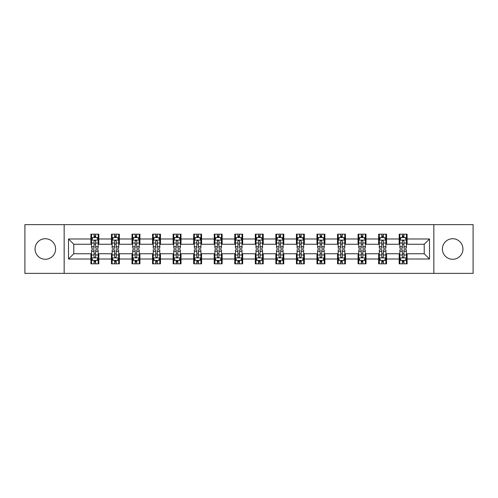 <?xml version="1.0" encoding="UTF-8"?>
<svg xmlns="http://www.w3.org/2000/svg" width="498" height="498" viewBox="0 0 498 498"><rect width="100%" height="100%" fill="white"/><g stroke="black" fill="none" stroke-linecap="round" stroke-linejoin="round"><path stroke-width="0.75" d="M452.682 238.723A10.277 10.277 0 0 0 442.405 249A10.277 10.277 0 0 0 452.682 259.277A10.277 10.277 0 0 0 462.953 249A10.277 10.277 0 0 0 452.682 238.723M45.318 238.723A10.277 10.277 0 0 0 35.047 249A10.277 10.277 0 0 0 45.318 259.277A10.277 10.277 0 0 0 55.595 249A10.277 10.277 0 0 0 45.318 238.723M433.839 273.371L473.1 273.371L473.1 224.629L433.839 224.629L433.839 273.371L64.161 273.371L64.161 224.629L24.9 224.629L24.9 273.371L64.161 273.371M433.839 224.629L64.161 224.629M407.096 238.99L407.096 234.178L399.191 234.178L399.191 238.99L386.541 238.99L386.541 234.178L378.636 234.178L378.636 238.99L365.993 238.99L365.993 234.178L358.087 234.178L358.087 238.99L345.438 238.99L345.438 234.178L337.532 234.178L337.532 238.99L324.883 238.99L324.883 234.178L316.983 234.178L316.983 238.99L304.334 238.99L304.334 234.178L296.428 234.178L296.428 238.99L283.779 238.99L283.779 234.178L275.873 234.178L275.873 238.99L263.23 238.99L263.23 234.178L255.325 234.178L255.325 238.99L242.675 238.99L242.675 234.178L234.77 234.178L234.77 238.99L222.127 238.99L222.127 234.178L214.221 234.178L214.221 238.99L201.572 238.99L201.572 234.178L193.666 234.178L193.666 238.99L181.017 238.99L181.017 234.178L173.117 234.178L173.117 238.99L160.468 238.99L160.468 234.178L152.562 234.178L152.562 238.99L139.913 238.99L139.913 234.178L132.007 234.178L132.007 238.99L119.364 238.99L119.364 234.178L111.459 234.178L111.459 238.99L98.809 238.99L98.809 234.178L90.904 234.178L90.904 238.99L68.506 238.99L68.506 259.01L73.779 253.743L90.904 253.743L90.904 263.822L98.809 263.822L98.809 253.743L111.459 253.743L111.459 263.822L119.364 263.822L119.364 253.743L132.007 253.743L132.007 263.822L139.913 263.822L139.913 253.743L152.562 253.743L152.562 263.822L160.468 263.822L160.468 253.743L173.117 253.743L173.117 263.822L181.017 263.822L181.017 253.743L193.666 253.743L193.666 263.822L201.572 263.822L201.572 253.743L214.221 253.743L214.221 263.822L222.127 263.822L222.127 253.743L234.77 253.743L234.77 263.822L242.675 263.822L242.675 253.743L255.325 253.743L255.325 263.822L263.23 263.822L263.23 253.743L275.873 253.743L275.873 263.822L283.779 263.822L283.779 253.743L296.428 253.743L296.428 263.822L304.334 263.822L304.334 253.743L316.983 253.743L316.983 263.822L324.883 263.822L324.883 253.743L337.532 253.743L337.532 263.822L345.438 263.822L345.438 253.743L358.087 253.743L358.087 263.822L365.993 263.822L365.993 253.743L378.636 253.743L378.636 263.822L386.541 263.822L386.541 253.743L399.191 253.743L399.191 263.822L407.096 263.822L407.096 253.743L424.221 253.743L424.221 244.257L407.096 244.257L407.096 238.99L429.494 238.99L429.494 259.01L407.096 259.01M399.191 259.01L386.541 259.01M378.636 259.01L365.993 259.01M358.087 259.01L345.438 259.01M337.532 259.01L324.883 259.01M316.983 259.01L304.334 259.01M296.428 259.01L283.779 259.01M275.873 259.01L263.23 259.01M255.325 259.01L242.675 259.01M234.77 259.01L222.127 259.01M214.221 259.01L201.572 259.01M193.666 259.01L181.017 259.01M173.117 259.01L160.468 259.01M152.562 259.01L139.913 259.01M132.007 259.01L119.364 259.01M111.459 259.01L98.809 259.01M90.904 259.01L68.506 259.01M399.191 238.99L399.191 244.257L386.541 244.257L386.541 238.99M378.636 238.99L378.636 244.257L365.993 244.257L365.993 238.99M358.087 238.99L358.087 244.257L345.438 244.257L345.438 238.99M337.532 238.99L337.532 244.257L324.883 244.257L324.883 238.99M316.983 238.99L316.983 244.257L304.334 244.257L304.334 238.99M296.428 238.99L296.428 244.257L283.779 244.257L283.779 238.99M275.873 238.99L275.873 244.257L263.23 244.257L263.23 238.99M255.325 238.99L255.325 244.257L242.675 244.257L242.675 238.99M234.77 238.99L234.77 244.257L222.127 244.257L222.127 238.99M214.221 238.99L214.221 244.257L201.572 244.257L201.572 238.99M193.666 238.99L193.666 244.257L181.017 244.257L181.017 238.99M173.117 238.99L173.117 244.257L160.468 244.257L160.468 238.99M152.562 238.99L152.562 244.257L139.913 244.257L139.913 238.99M132.007 238.99L132.007 244.257L119.364 244.257L119.364 238.99M111.459 238.99L111.459 244.257L98.809 244.257L98.809 238.99M90.904 238.99L90.904 244.257L73.779 244.257L68.506 238.99M73.779 244.257L73.779 253.743M429.494 259.01L424.221 253.743M424.221 244.257L429.494 238.99M90.904 237.471L91.564 237.471M94.066 237.471L95.647 237.471M98.15 237.471L98.809 237.471M90.904 244.126L91.564 244.126M94.066 244.126L95.647 244.126M98.15 244.126L98.809 244.126M90.904 253.874L91.564 253.874M94.066 253.874L95.647 253.874M98.15 253.874L98.809 253.874M90.904 260.529L91.564 260.529M94.066 260.529L95.647 260.529M98.15 260.529L98.809 260.529M111.459 253.874L112.118 253.874M114.621 253.874L116.202 253.874M118.705 253.874L119.364 253.874M111.459 260.529L112.118 260.529M114.621 260.529L116.202 260.529M118.705 260.529L119.364 260.529M111.459 237.471L112.118 237.471M114.621 237.471L116.202 237.471M118.705 237.471L119.364 237.471M111.459 244.126L112.118 244.126M114.621 244.126L116.202 244.126M118.705 244.126L119.364 244.126M132.007 253.874L132.667 253.874M135.17 253.874L136.751 253.874M139.253 253.874L139.913 253.874M132.007 260.529L132.667 260.529M135.17 260.529L136.751 260.529M139.253 260.529L139.913 260.529M132.007 237.471L132.667 237.471M135.17 237.471L136.751 237.471M139.253 237.471L139.913 237.471M132.007 244.126L132.667 244.126M135.17 244.126L136.751 244.126M139.253 244.126L139.913 244.126M152.562 253.874L153.222 253.874M155.725 253.874L157.306 253.874M159.808 253.874L160.468 253.874M152.562 260.529L153.222 260.529M155.725 260.529L157.306 260.529M159.808 260.529L160.468 260.529M152.562 237.471L153.222 237.471M155.725 237.471L157.306 237.471M159.808 237.471L160.468 237.471M152.562 244.126L153.222 244.126M155.725 244.126L157.306 244.126M159.808 244.126L160.468 244.126M173.117 253.874L173.771 253.874M176.273 253.874L177.854 253.874M180.363 253.874L181.017 253.874M173.117 260.529L173.771 260.529M176.273 260.529L177.854 260.529M180.363 260.529L181.017 260.529M173.117 237.471L173.771 237.471M176.273 237.471L177.854 237.471M180.363 237.471L181.017 237.471M173.117 244.126L173.771 244.126M176.273 244.126L177.854 244.126M180.363 244.126L181.017 244.126M193.666 253.874L194.326 253.874M196.828 253.874L198.409 253.874M200.912 253.874L201.572 253.874M193.666 260.529L194.326 260.529M196.828 260.529L198.409 260.529M200.912 260.529L201.572 260.529M193.666 237.471L194.326 237.471M196.828 237.471L198.409 237.471M200.912 237.471L201.572 237.471M193.666 244.126L194.326 244.126M196.828 244.126L198.409 244.126M200.912 244.126L201.572 244.126M214.221 253.874L214.881 253.874M217.383 253.874L218.964 253.874M221.467 253.874L222.127 253.874M214.221 260.529L214.881 260.529M217.383 260.529L218.964 260.529M221.467 260.529L222.127 260.529M214.221 237.471L214.881 237.471M217.383 237.471L218.964 237.471M221.467 237.471L222.127 237.471M214.221 244.126L214.881 244.126M217.383 244.126L218.964 244.126M221.467 244.126L222.127 244.126M234.77 253.874L235.43 253.874M237.932 253.874L239.513 253.874M242.016 253.874L242.675 253.874M234.77 260.529L235.43 260.529M237.932 260.529L239.513 260.529M242.016 260.529L242.675 260.529M234.77 237.471L235.43 237.471M237.932 237.471L239.513 237.471M242.016 237.471L242.675 237.471M234.77 244.126L235.43 244.126M237.932 244.126L239.513 244.126M242.016 244.126L242.675 244.126M255.325 253.874L255.984 253.874M258.487 253.874L260.068 253.874M262.571 253.874L263.23 253.874M255.325 260.529L255.984 260.529M258.487 260.529L260.068 260.529M262.571 260.529L263.23 260.529M255.325 237.471L255.984 237.471M258.487 237.471L260.068 237.471M262.571 237.471L263.23 237.471M255.325 244.126L255.984 244.126M258.487 244.126L260.068 244.126M262.571 244.126L263.23 244.126M275.873 253.874L276.533 253.874M279.036 253.874L280.617 253.874M283.119 253.874L283.779 253.874M275.873 260.529L276.533 260.529M279.036 260.529L280.617 260.529M283.119 260.529L283.779 260.529M275.873 237.471L276.533 237.471M279.036 237.471L280.617 237.471M283.119 237.471L283.779 237.471M275.873 244.126L276.533 244.126M279.036 244.126L280.617 244.126M283.119 244.126L283.779 244.126M296.428 253.874L297.088 253.874M299.591 253.874L301.172 253.874M303.674 253.874L304.334 253.874M296.428 260.529L297.088 260.529M299.591 260.529L301.172 260.529M303.674 260.529L304.334 260.529M296.428 237.471L297.088 237.471M299.591 237.471L301.172 237.471M303.674 237.471L304.334 237.471M296.428 244.126L297.088 244.126M299.591 244.126L301.172 244.126M303.674 244.126L304.334 244.126M316.983 253.874L317.637 253.874M320.146 253.874L321.727 253.874M324.229 253.874L324.883 253.874M316.983 260.529L317.637 260.529M320.146 260.529L321.727 260.529M324.229 260.529L324.883 260.529M316.983 237.471L317.637 237.471M320.146 237.471L321.727 237.471M324.229 237.471L324.883 237.471M316.983 244.126L317.637 244.126M320.146 244.126L321.727 244.126M324.229 244.126L324.883 244.126M337.532 253.874L338.192 253.874M340.694 253.874L342.275 253.874M344.778 253.874L345.438 253.874M337.532 260.529L338.192 260.529M340.694 260.529L342.275 260.529M344.778 260.529L345.438 260.529M337.532 237.471L338.192 237.471M340.694 237.471L342.275 237.471M344.778 237.471L345.438 237.471M337.532 244.126L338.192 244.126M340.694 244.126L342.275 244.126M344.778 244.126L345.438 244.126M358.087 253.874L358.747 253.874M361.249 253.874L362.83 253.874M365.333 253.874L365.993 253.874M358.087 260.529L358.747 260.529M361.249 260.529L362.83 260.529M365.333 260.529L365.993 260.529M358.087 237.471L358.747 237.471M361.249 237.471L362.83 237.471M365.333 237.471L365.993 237.471M358.087 244.126L358.747 244.126M361.249 244.126L362.83 244.126M365.333 244.126L365.993 244.126M378.636 253.874L379.295 253.874M381.798 253.874L383.379 253.874M385.882 253.874L386.541 253.874M378.636 260.529L379.295 260.529M381.798 260.529L383.379 260.529M385.882 260.529L386.541 260.529M378.636 237.471L379.295 237.471M381.798 237.471L383.379 237.471M385.882 237.471L386.541 237.471M378.636 244.126L379.295 244.126M381.798 244.126L383.379 244.126M385.882 244.126L386.541 244.126M399.191 253.874L399.85 253.874M402.353 253.874L403.934 253.874M406.436 253.874L407.096 253.874M399.191 260.529L399.85 260.529M402.353 260.529L403.934 260.529M406.436 260.529L407.096 260.529M399.191 237.471L399.85 237.471M402.353 237.471L403.934 237.471M406.436 237.471L407.096 237.471M399.191 244.126L399.85 244.126M402.353 244.126L403.934 244.126M406.436 244.126L407.096 244.126M95.647 235.89L94.066 235.89M98.15 246.56L95.647 246.56L95.647 248.209L98.15 248.209L98.15 240.173L96.836 237.54L92.883 237.54L91.564 240.173L91.564 248.209L94.066 248.209L94.066 246.56L91.564 246.56M91.564 240.173L91.564 234.178M98.15 240.173L98.15 234.178M94.066 237.54L94.066 234.178M95.647 234.178L95.647 237.54M95.647 246.56L95.647 241.163C95.124 240.148 94.595 240.148 94.066 241.163L94.066 246.56M94.066 262.11L95.647 262.11M91.564 251.44L94.066 251.44L94.066 249.791L91.564 249.791L91.564 257.827L92.883 260.46L96.836 260.46L98.15 257.827L98.15 249.791L95.647 249.791L95.647 251.44L98.15 251.44M98.15 257.827L98.15 263.822M91.564 257.827L91.564 263.822M95.647 260.46L95.647 263.822M94.066 263.822L94.066 260.46M94.066 251.44L94.066 256.837C94.595 257.852 95.118 257.852 95.647 256.837L95.647 251.44M116.202 235.89L114.621 235.89M118.705 246.56L116.202 246.56L116.202 248.209L118.705 248.209L118.705 240.173L117.385 237.54L113.432 237.54L112.118 240.173L112.118 248.209L114.621 248.209L114.621 246.56L112.118 246.56M112.118 240.173L112.118 234.178M118.705 240.173L118.705 234.178M114.621 237.54L114.621 234.178M116.202 234.178L116.202 237.54M116.202 246.56L116.202 241.163C115.673 240.148 115.144 240.148 114.621 241.163L114.621 246.56M136.751 235.89L135.17 235.89M139.253 246.56L136.751 246.56L136.751 248.209L139.253 248.209L139.253 240.173L137.94 237.54L133.987 237.54L132.667 240.173L132.667 248.209L135.17 248.209L135.17 246.56L132.667 246.56M132.667 240.173L132.667 234.178M139.253 240.173L139.253 234.178M135.17 237.54L135.17 234.178M136.751 234.178L136.751 237.54M136.751 246.56L136.751 241.163C136.228 240.148 135.699 240.148 135.17 241.163L135.17 246.56M114.621 262.11L116.202 262.11M112.118 251.44L114.621 251.44L114.621 249.791L112.118 249.791L112.118 257.827L113.432 260.46L117.385 260.46L118.705 257.827L118.705 249.791L116.202 249.791L116.202 251.44L118.705 251.44M118.705 257.827L118.705 263.822M112.118 257.827L112.118 263.822M116.202 260.46L116.202 263.822M114.621 263.822L114.621 260.46M114.621 251.44L114.621 256.837C115.144 257.852 115.673 257.852 116.202 256.837L116.202 251.44M135.17 262.11L136.751 262.11M132.667 251.44L135.17 251.44L135.17 249.791L132.667 249.791L132.667 257.827L133.987 260.46L137.94 260.46L139.253 257.827L139.253 249.791L136.751 249.791L136.751 251.44L139.253 251.44M139.253 257.827L139.253 263.822M132.667 257.827L132.667 263.822M136.751 260.46L136.751 263.822M135.17 263.822L135.17 260.46M135.17 251.44L135.17 256.837C135.699 257.852 136.222 257.852 136.751 256.837L136.751 251.44M157.306 235.89L155.725 235.89M159.808 246.56L157.306 246.56L157.306 248.209L159.808 248.209L159.808 240.173L158.489 237.54L154.536 237.54L153.222 240.173L153.222 248.209L155.725 248.209L155.725 246.56L153.222 246.56M153.222 240.173L153.222 234.178M159.808 240.173L159.808 234.178M155.725 237.54L155.725 234.178M157.306 234.178L157.306 237.54M157.306 246.56L157.306 241.163C156.777 240.148 156.254 240.148 155.725 241.163L155.725 246.56M177.854 235.89L176.273 235.89M180.363 246.56L177.854 246.56L177.854 248.209L180.363 248.209L180.363 240.173L179.043 237.54L175.091 237.54L173.771 240.173L173.771 248.209L176.273 248.209L176.273 246.56L173.771 246.56M173.771 240.173L173.771 234.178M180.363 240.173L180.363 234.178M176.273 237.54L176.273 234.178M177.854 234.178L177.854 237.54M177.854 246.56L177.854 241.163C177.332 240.148 176.802 240.148 176.273 241.163L176.273 246.56M198.409 235.89L196.828 235.89M200.912 246.56L198.409 246.56L198.409 248.209L200.912 248.209L200.912 240.173L199.592 237.54L195.646 237.54L194.326 240.173L194.326 248.209L196.828 248.209L196.828 246.56L194.326 246.56M194.326 240.173L194.326 234.178M200.912 240.173L200.912 234.178M196.828 237.54L196.828 234.178M198.409 234.178L198.409 237.54M198.409 246.56L198.409 241.163C197.88 240.148 197.357 240.148 196.828 241.163L196.828 246.56M155.725 262.11L157.306 262.11M153.222 251.44L155.725 251.44L155.725 249.791L153.222 249.791L153.222 257.827L154.536 260.46L158.489 260.46L159.808 257.827L159.808 249.791L157.306 249.791L157.306 251.44L159.808 251.44M159.808 257.827L159.808 263.822M153.222 257.827L153.222 263.822M157.306 260.46L157.306 263.822M155.725 263.822L155.725 260.46M155.725 251.44L155.725 256.837C156.248 257.852 156.777 257.852 157.306 256.837L157.306 251.44M176.273 262.11L177.854 262.11M173.771 251.44L176.273 251.44L176.273 249.791L173.771 249.791L173.771 257.827L175.091 260.46L179.043 260.46L180.363 257.827L180.363 249.791L177.854 249.791L177.854 251.44L180.363 251.44M180.363 257.827L180.363 263.822M173.771 257.827L173.771 263.822M177.854 260.46L177.854 263.822M176.273 263.822L176.273 260.46M176.273 251.44L176.273 256.837C176.802 257.852 177.332 257.852 177.854 256.837L177.854 251.44M196.828 262.11L198.409 262.11M194.326 251.44L196.828 251.44L196.828 249.791L194.326 249.791L194.326 257.827L195.646 260.46L199.592 260.46L200.912 257.827L200.912 249.791L198.409 249.791L198.409 251.44L200.912 251.44M200.912 257.827L200.912 263.822M194.326 257.827L194.326 263.822M198.409 260.46L198.409 263.822M196.828 263.822L196.828 260.46M196.828 251.44L196.828 256.837C197.357 257.852 197.88 257.852 198.409 256.837L198.409 251.44M218.964 235.89L217.383 235.89M221.467 246.56L218.964 246.56L218.964 248.209L221.467 248.209L221.467 240.173L220.147 237.54L216.194 237.54L214.881 240.173L214.881 248.209L217.383 248.209L217.383 246.56L214.881 246.56M214.881 240.173L214.881 234.178M221.467 240.173L221.467 234.178M217.383 237.54L217.383 234.178M218.964 234.178L218.964 237.54M218.964 246.56L218.964 241.163C218.435 240.148 217.906 240.148 217.383 241.163L217.383 246.56M217.383 262.11L218.964 262.11M214.881 251.44L217.383 251.44L217.383 249.791L214.881 249.791L214.881 257.827L216.194 260.46L220.147 260.46L221.467 257.827L221.467 249.791L218.964 249.791L218.964 251.44L221.467 251.44M221.467 257.827L221.467 263.822M214.881 257.827L214.881 263.822M218.964 260.46L218.964 263.822M217.383 263.822L217.383 260.46M217.383 251.44L217.383 256.837C217.906 257.852 218.435 257.852 218.964 256.837L218.964 251.44M239.513 235.89L237.932 235.89M242.016 246.56L239.513 246.56L239.513 248.209L242.016 248.209L242.016 240.173L240.702 237.54L236.749 237.54L235.43 240.173L235.43 248.209L237.932 248.209L237.932 246.56L235.43 246.56M235.43 240.173L235.43 234.178M242.016 240.173L242.016 234.178M237.932 237.54L237.932 234.178M239.513 234.178L239.513 237.54M239.513 246.56L239.513 241.163C238.99 240.148 238.461 240.148 237.932 241.163L237.932 246.56M237.932 262.11L239.513 262.11M235.43 251.44L237.932 251.44L237.932 249.791L235.43 249.791L235.43 257.827L236.749 260.46L240.702 260.46L242.016 257.827L242.016 249.791L239.513 249.791L239.513 251.44L242.016 251.44M242.016 257.827L242.016 263.822M235.43 257.827L235.43 263.822M239.513 260.46L239.513 263.822M237.932 263.822L237.932 260.46M237.932 251.44L237.932 256.837C238.461 257.852 238.984 257.852 239.513 256.837L239.513 251.44M260.068 235.89L258.487 235.89M262.571 246.56L260.068 246.56L260.068 248.209L262.571 248.209L262.571 240.173L261.251 237.54L257.298 237.54L255.984 240.173L255.984 248.209L258.487 248.209L258.487 246.56L255.984 246.56M255.984 240.173L255.984 234.178M262.571 240.173L262.571 234.178M258.487 237.54L258.487 234.178M260.068 234.178L260.068 237.54M260.068 246.56L260.068 241.163C259.539 240.148 259.016 240.148 258.487 241.163L258.487 246.56M258.487 262.11L260.068 262.11M255.984 251.44L258.487 251.44L258.487 249.791L255.984 249.791L255.984 257.827L257.298 260.46L261.251 260.46L262.571 257.827L262.571 249.791L260.068 249.791L260.068 251.44L262.571 251.44M262.571 257.827L262.571 263.822M255.984 257.827L255.984 263.822M260.068 260.46L260.068 263.822M258.487 263.822L258.487 260.46M258.487 251.44L258.487 256.837C259.01 257.852 259.539 257.852 260.068 256.837L260.068 251.44M280.617 235.89L279.036 235.89M283.119 246.56L280.617 246.56L280.617 248.209L283.119 248.209L283.119 240.173L281.806 237.54L277.853 237.54L276.533 240.173L276.533 248.209L279.036 248.209L279.036 246.56L276.533 246.56M276.533 240.173L276.533 234.178M283.119 240.173L283.119 234.178M279.036 237.54L279.036 234.178M280.617 234.178L280.617 237.54M280.617 246.56L280.617 241.163C280.094 240.148 279.565 240.148 279.036 241.163L279.036 246.56M279.036 262.11L280.617 262.11M276.533 251.44L279.036 251.44L279.036 249.791L276.533 249.791L276.533 257.827L277.853 260.46L281.806 260.46L283.119 257.827L283.119 249.791L280.617 249.791L280.617 251.44L283.119 251.44M283.119 257.827L283.119 263.822M276.533 257.827L276.533 263.822M280.617 260.46L280.617 263.822M279.036 263.822L279.036 260.46M279.036 251.44L279.036 256.837C279.565 257.852 280.094 257.852 280.617 256.837L280.617 251.44M301.172 235.89L299.591 235.89M303.674 246.56L301.172 246.56L301.172 248.209L303.674 248.209L303.674 240.173L302.354 237.54L298.408 237.54L297.088 240.173L297.088 248.209L299.591 248.209L299.591 246.56L297.088 246.56M297.088 240.173L297.088 234.178M303.674 240.173L303.674 234.178M299.591 237.54L299.591 234.178M301.172 234.178L301.172 237.54M301.172 246.56L301.172 241.163C300.643 240.148 300.12 240.148 299.591 241.163L299.591 246.56M299.591 262.11L301.172 262.11M297.088 251.44L299.591 251.44L299.591 249.791L297.088 249.791L297.088 257.827L298.408 260.46L302.354 260.46L303.674 257.827L303.674 249.791L301.172 249.791L301.172 251.44L303.674 251.44M303.674 257.827L303.674 263.822M297.088 257.827L297.088 263.822M301.172 260.46L301.172 263.822M299.591 263.822L299.591 260.46M299.591 251.44L299.591 256.837C300.12 257.852 300.643 257.852 301.172 256.837L301.172 251.44M321.727 235.89L320.146 235.89M324.229 246.56L321.727 246.56L321.727 248.209L324.229 248.209L324.229 240.173L322.909 237.54L318.957 237.54L317.637 240.173L317.637 248.209L320.146 248.209L320.146 246.56L317.637 246.56M317.637 240.173L317.637 234.178M324.229 240.173L324.229 234.178M320.146 237.54L320.146 234.178M321.727 234.178L321.727 237.54M321.727 246.56L321.727 241.163C321.198 240.148 320.668 240.148 320.146 241.163L320.146 246.56M320.146 262.11L321.727 262.11M317.637 251.44L320.146 251.44L320.146 249.791L317.637 249.791L317.637 257.827L318.957 260.46L322.909 260.46L324.229 257.827L324.229 249.791L321.727 249.791L321.727 251.44L324.229 251.44M324.229 257.827L324.229 263.822M317.637 257.827L317.637 263.822M321.727 260.46L321.727 263.822M320.146 263.822L320.146 260.46M320.146 251.44L320.146 256.837C320.668 257.852 321.198 257.852 321.727 256.837L321.727 251.44M342.275 235.89L340.694 235.89M344.778 246.56L342.275 246.56L342.275 248.209L344.778 248.209L344.778 240.173L343.464 237.54L339.512 237.54L338.192 240.173L338.192 248.209L340.694 248.209L340.694 246.56L338.192 246.56M338.192 240.173L338.192 234.178M344.778 240.173L344.778 234.178M340.694 237.54L340.694 234.178M342.275 234.178L342.275 237.54M342.275 246.56L342.275 241.163C341.753 240.148 341.223 240.148 340.694 241.163L340.694 246.56M340.694 262.11L342.275 262.11M338.192 251.44L340.694 251.44L340.694 249.791L338.192 249.791L338.192 257.827L339.512 260.46L343.464 260.46L344.778 257.827L344.778 249.791L342.275 249.791L342.275 251.44L344.778 251.44M344.778 257.827L344.778 263.822M338.192 257.827L338.192 263.822M342.275 260.46L342.275 263.822M340.694 263.822L340.694 260.46M340.694 251.44L340.694 256.837C341.223 257.852 341.746 257.852 342.275 256.837L342.275 251.44M362.83 235.89L361.249 235.89M365.333 246.56L362.83 246.56L362.83 248.209L365.333 248.209L365.333 240.173L364.013 237.54L360.06 237.54L358.747 240.173L358.747 248.209L361.249 248.209L361.249 246.56L358.747 246.56M358.747 240.173L358.747 234.178M365.333 240.173L365.333 234.178M361.249 237.54L361.249 234.178M362.83 234.178L362.83 237.54M362.83 246.56L362.83 241.163C362.301 240.148 361.778 240.148 361.249 241.163L361.249 246.56M361.249 262.11L362.83 262.11M358.747 251.44L361.249 251.44L361.249 249.791L358.747 249.791L358.747 257.827L360.06 260.46L364.013 260.46L365.333 257.827L365.333 249.791L362.83 249.791L362.83 251.44L365.333 251.44M365.333 257.827L365.333 263.822M358.747 257.827L358.747 263.822M362.83 260.46L362.83 263.822M361.249 263.822L361.249 260.46M361.249 251.44L361.249 256.837C361.772 257.852 362.301 257.852 362.83 256.837L362.83 251.44M383.379 235.89L381.798 235.89M385.882 246.56L383.379 246.56L383.379 248.209L385.882 248.209L385.882 240.173L384.568 237.54L380.615 237.54L379.295 240.173L379.295 248.209L381.798 248.209L381.798 246.56L379.295 246.56M379.295 240.173L379.295 234.178M385.882 240.173L385.882 234.178M381.798 237.54L381.798 234.178M383.379 234.178L383.379 237.54M383.379 246.56L383.379 241.163C382.856 240.148 382.327 240.148 381.798 241.163L381.798 246.56M381.798 262.11L383.379 262.11M379.295 251.44L381.798 251.44L381.798 249.791L379.295 249.791L379.295 257.827L380.615 260.46L384.568 260.46L385.882 257.827L385.882 249.791L383.379 249.791L383.379 251.44L385.882 251.44M385.882 257.827L385.882 263.822M379.295 257.827L379.295 263.822M383.379 260.46L383.379 263.822M381.798 263.822L381.798 260.46M381.798 251.44L381.798 256.837C382.327 257.852 382.856 257.852 383.379 256.837L383.379 251.44M403.934 235.89L402.353 235.89M406.436 246.56L403.934 246.56L403.934 248.209L406.436 248.209L406.436 240.173L405.117 237.54L401.164 237.54L399.85 240.173L399.85 248.209L402.353 248.209L402.353 246.56L399.85 246.56M399.85 240.173L399.85 234.178M406.436 240.173L406.436 234.178M402.353 237.54L402.353 234.178M403.934 234.178L403.934 237.54M403.934 246.56L403.934 241.163C403.405 240.148 402.882 240.148 402.353 241.163L402.353 246.56M402.353 262.11L403.934 262.11M399.85 251.44L402.353 251.44L402.353 249.791L399.85 249.791L399.85 257.827L401.164 260.46L405.117 260.46L406.436 257.827L406.436 249.791L403.934 249.791L403.934 251.44L406.436 251.44M406.436 257.827L406.436 263.822M399.85 257.827L399.85 263.822M403.934 260.46L403.934 263.822M402.353 263.822L402.353 260.46M402.353 251.44L402.353 256.837C402.876 257.852 403.405 257.852 403.934 256.837L403.934 251.44M98.118 240.104L91.595 240.104M91.564 237.695L92.802 237.695M96.911 237.695L98.15 237.695M94.066 243.024L91.564 243.024M98.15 243.024L95.647 243.024M95.647 236.731L94.066 236.731M91.595 257.896L98.118 257.896M98.15 260.305L96.911 260.305M92.802 260.305L91.564 260.305M95.647 254.976L98.15 254.976M91.564 254.976L94.066 254.976M94.066 261.269L95.647 261.269M118.667 240.104L112.15 240.104M112.118 237.695L113.357 237.695M117.466 237.695L118.705 237.695M114.621 243.024L112.118 243.024M118.705 243.024L116.202 243.024M116.202 236.731L114.621 236.731M139.222 240.104L132.698 240.104M132.667 237.695L133.906 237.695M138.014 237.695L139.253 237.695M135.17 243.024L132.667 243.024M139.253 243.024L136.751 243.024M136.751 236.731L135.17 236.731M112.15 257.896L118.667 257.896M118.705 260.305L117.466 260.305M113.357 260.305L112.118 260.305M116.202 254.976L118.705 254.976M112.118 254.976L114.621 254.976M114.621 261.269L116.202 261.269M132.698 257.896L139.222 257.896M139.253 260.305L138.014 260.305M133.906 260.305L132.667 260.305M136.751 254.976L139.253 254.976M132.667 254.976L135.17 254.976M135.17 261.269L136.751 261.269M159.777 240.104L153.253 240.104M153.222 237.695L154.461 237.695M158.569 237.695L159.808 237.695M155.725 243.024L153.222 243.024M159.808 243.024L157.306 243.024M157.306 236.731L155.725 236.731M180.326 240.104L173.808 240.104M173.771 237.695L175.01 237.695M179.124 237.695L180.363 237.695M176.273 243.024L173.771 243.024M180.363 243.024L177.854 243.024M177.854 236.731L176.273 236.731M200.881 240.104L194.357 240.104M194.326 237.695L195.565 237.695M199.673 237.695L200.912 237.695M196.828 243.024L194.326 243.024M200.912 243.024L198.409 243.024M198.409 236.731L196.828 236.731M153.253 257.896L159.777 257.896M159.808 260.305L158.569 260.305M154.461 260.305L153.222 260.305M157.306 254.976L159.808 254.976M153.222 254.976L155.725 254.976M155.725 261.269L157.306 261.269M173.808 257.896L180.326 257.896M180.363 260.305L179.124 260.305M175.01 260.305L173.771 260.305M177.854 254.976L180.363 254.976M173.771 254.976L176.273 254.976M176.273 261.269L177.854 261.269M194.357 257.896L200.881 257.896M200.912 260.305L199.673 260.305M195.565 260.305L194.326 260.305M198.409 254.976L200.912 254.976M194.326 254.976L196.828 254.976M196.828 261.269L198.409 261.269M221.429 240.104L214.912 240.104M214.881 237.695L216.113 237.695M220.228 237.695L221.467 237.695M217.383 243.024L214.881 243.024M221.467 243.024L218.964 243.024M218.964 236.731L217.383 236.731M214.912 257.896L221.429 257.896M221.467 260.305L220.228 260.305M216.113 260.305L214.881 260.305M218.964 254.976L221.467 254.976M214.881 254.976L217.383 254.976M217.383 261.269L218.964 261.269M241.984 240.104L235.461 240.104M235.43 237.695L236.668 237.695M240.777 237.695L242.016 237.695M237.932 243.024L235.43 243.024M242.016 243.024L239.513 243.024M239.513 236.731L237.932 236.731M235.461 257.896L241.984 257.896M242.016 260.305L240.777 260.305M236.668 260.305L235.43 260.305M239.513 254.976L242.016 254.976M235.43 254.976L237.932 254.976M237.932 261.269L239.513 261.269M262.539 240.104L256.016 240.104M255.984 237.695L257.223 237.695M261.332 237.695L262.571 237.695M258.487 243.024L255.984 243.024M262.571 243.024L260.068 243.024M260.068 236.731L258.487 236.731M256.016 257.896L262.539 257.896M262.571 260.305L261.332 260.305M257.223 260.305L255.984 260.305M260.068 254.976L262.571 254.976M255.984 254.976L258.487 254.976M258.487 261.269L260.068 261.269M283.088 240.104L276.571 240.104M276.533 237.695L277.772 237.695M281.887 237.695L283.119 237.695M279.036 243.024L276.533 243.024M283.119 243.024L280.617 243.024M280.617 236.731L279.036 236.731M276.571 257.896L283.088 257.896M283.119 260.305L281.887 260.305M277.772 260.305L276.533 260.305M280.617 254.976L283.119 254.976M276.533 254.976L279.036 254.976M279.036 261.269L280.617 261.269M303.643 240.104L297.119 240.104M297.088 237.695L298.327 237.695M302.435 237.695L303.674 237.695M299.591 243.024L297.088 243.024M303.674 243.024L301.172 243.024M301.172 236.731L299.591 236.731M297.119 257.896L303.643 257.896M303.674 260.305L302.435 260.305M298.327 260.305L297.088 260.305M301.172 254.976L303.674 254.976M297.088 254.976L299.591 254.976M299.591 261.269L301.172 261.269M324.192 240.104L317.674 240.104M317.637 237.695L318.876 237.695M322.99 237.695L324.229 237.695M320.146 243.024L317.637 243.024M324.229 243.024L321.727 243.024M321.727 236.731L320.146 236.731M317.674 257.896L324.192 257.896M324.229 260.305L322.99 260.305M318.876 260.305L317.637 260.305M321.727 254.976L324.229 254.976M317.637 254.976L320.146 254.976M320.146 261.269L321.727 261.269M344.747 240.104L338.223 240.104M338.192 237.695L339.431 237.695M343.539 237.695L344.778 237.695M340.694 243.024L338.192 243.024M344.778 243.024L342.275 243.024M342.275 236.731L340.694 236.731M338.223 257.896L344.747 257.896M344.778 260.305L343.539 260.305M339.431 260.305L338.192 260.305M342.275 254.976L344.778 254.976M338.192 254.976L340.694 254.976M340.694 261.269L342.275 261.269M365.302 240.104L358.778 240.104M358.747 237.695L359.986 237.695M364.094 237.695L365.333 237.695M361.249 243.024L358.747 243.024M365.333 243.024L362.83 243.024M362.83 236.731L361.249 236.731M358.778 257.896L365.302 257.896M365.333 260.305L364.094 260.305M359.986 260.305L358.747 260.305M362.83 254.976L365.333 254.976M358.747 254.976L361.249 254.976M361.249 261.269L362.83 261.269M385.85 240.104L379.333 240.104M379.295 237.695L380.534 237.695M384.643 237.695L385.882 237.695M381.798 243.024L379.295 243.024M385.882 243.024L383.379 243.024M383.379 236.731L381.798 236.731M379.333 257.896L385.85 257.896M385.882 260.305L384.643 260.305M380.534 260.305L379.295 260.305M383.379 254.976L385.882 254.976M379.295 254.976L381.798 254.976M381.798 261.269L383.379 261.269M406.405 240.104L399.882 240.104M399.85 237.695L401.089 237.695M405.198 237.695L406.436 237.695M402.353 243.024L399.85 243.024M406.436 243.024L403.934 243.024M403.934 236.731L402.353 236.731M399.882 257.896L406.405 257.896M406.436 260.305L405.198 260.305M401.089 260.305L399.85 260.305M403.934 254.976L406.436 254.976M399.85 254.976L402.353 254.976M402.353 261.269L403.934 261.269"/></g></svg>
